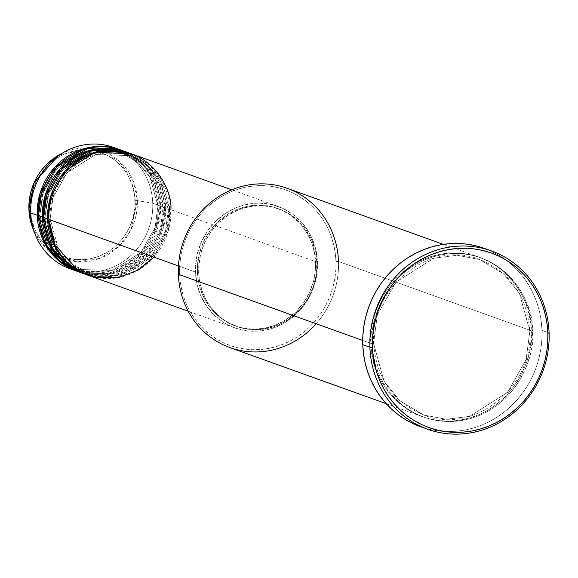 <?xml version="1.0" encoding="UTF-8"?>
<svg xmlns="http://www.w3.org/2000/svg" width="578" height="578" viewBox="0 0 578 578"><rect width="100%" height="100%" fill="white"/><g stroke="black" fill="none" stroke-linecap="round" stroke-linejoin="round"><path stroke-width="0.43" stroke-dasharray="2.89 2.17" d="M135.042 200.624C136.589 184.411 119.545 147.614 80.739 149.962C41.992 153.806 27.6 193.11 30.266 208.983L28.9 209.272L30.266 208.983L31.645 219.604L34.983 229.654L40.157 238.75L46.962 246.539L55.141 252.723L64.375 257.073L74.309 259.406L84.569 259.645L89.698 258.973L99.698 256.068L109.04 251.199L117.37 244.545L124.371 236.359L129.761 226.966L133.345 216.721L134.977 206.014L134.602 195.263L132.232 184.881L127.955 175.264L121.936 166.782L114.408 159.759L105.666 154.463L96.027 151.111L85.884 149.818L75.617 150.634L65.617 153.538L60.835 155.735L51.955 161.529L44.253 168.978L38.032 177.814L33.517 187.677L30.901 198.203L30.266 208.983C28.719 225.196 45.77 261.993 84.569 259.645C123.324 255.801 137.709 216.497 135.042 200.624L137.369 200.645L135.042 200.624M58.92 155.07L90.63 148.322L118.526 160.381L133.301 181.196L137.369 200.645A57.316 53.862 109.7 0 0 58.92 155.07M50.149 219.069L48.892 219.452L50.257 219.149L58.046 247.492L69.859 262.224L88.145 273.141L69.859 262.224L58.046 247.492L50.149 219.069L47.598 218.983L50.149 219.069L53.003 197.539L67.048 172.67L95.724 154.557L130.353 155.561L95.724 154.557L67.048 172.67L53.003 197.539L50.149 219.069M153.878 257.138L168.032 231.699L170.9 209.713L168.343 209.633L165.496 231.164L151.443 256.032L122.774 274.138L88.145 273.141L122.774 274.138L151.443 256.032L165.496 231.164L168.241 209.547L169.607 209.243L166.695 231.345L152.375 256.899L123.085 275.684L87.466 275.027A64.476 60.589 -70.3 0 0 169.607 209.243L165.713 207.849L163.155 207.769L160.308 229.3L146.256 254.168L117.587 272.274L82.957 271.277L64.671 260.36L52.858 245.628L45.07 217.292L43.704 217.588L45.07 217.292L52.858 245.628L64.671 260.36L82.957 271.277L117.587 272.274L146.256 254.168L160.308 229.3L163.047 207.683L164.412 207.386L161.508 229.488L147.188 255.035L117.89 273.82L82.278 273.17A64.476 60.589 -70.3 0 0 164.412 207.386L160.525 205.985L157.967 205.905L155.114 227.436L141.068 252.304L112.392 270.417L77.77 269.413L59.483 258.496L47.663 243.764L39.882 215.428L38.516 215.724L39.882 215.428L47.663 243.764L59.483 258.496L77.77 269.413L112.392 270.417L141.068 252.304L155.114 227.436L157.859 205.819L159.225 205.522L156.32 227.624L142 253.171L112.703 271.956L77.091 271.306A64.476 60.589 -70.3 0 0 159.225 205.522L152.737 203.196L137.369 200.645L152.737 203.196A64.476 60.589 109.7 0 0 113.519 147.376M85.544 274.275L120.737 273.799L149.124 254.775L162.917 229.589L165.713 207.849A64.476 60.589 109.7 0 0 126.488 152.036M42.404 217.126L44.961 217.205L42.404 217.126M80.349 272.411L115.549 271.942L143.936 252.911L157.729 227.725L160.525 205.985A64.476 60.589 109.7 0 0 121.301 150.172M37.216 215.262L39.774 215.341L37.216 215.262M229.842 347.551A84.626 79.526 109.7 0 0 338.498 261.509L531.139 330.659A84.626 79.526 -70.3 0 1 422.475 416.695A84.626 79.526 -70.3 0 1 371.004 343.44L362.709 340.464L371.004 343.44A84.626 79.526 -70.3 0 1 479.661 257.398A84.626 79.526 -70.3 0 1 531.139 330.659C535.214 354.914 513.221 414.99 453.997 420.863C394.695 424.447 368.641 368.215 371.004 343.44L373.554 343.52L383.994 381.112L399.622 400.597L423.804 415.033L446.295 419.303L469.603 416.355L507.527 392.404L526.11 359.516L529.881 331.042L526.11 359.516L507.527 392.404L469.603 416.355L446.295 419.303L423.804 415.033L399.622 400.597L383.994 381.112L373.663 343.607L372.297 343.903C369.934 368.677 395.988 424.917 455.291 421.326C514.514 415.452 536.507 355.383 532.432 331.122L529.881 331.042L531.139 330.659L338.498 261.509L335.941 261.429A82.611 77.625 109.7 0 0 254.927 185.849A82.611 77.625 109.7 0 0 179.621 273.907L178.364 274.29L179.621 273.907L179.715 265.851L180.567 257.824L182.157 249.884L184.476 242.117L187.503 234.596L191.202 227.4L195.552 220.579L200.494 214.221L205.985 208.376L211.981 203.102L218.419 198.449L225.232 194.461L232.356 191.181L239.733 188.638L247.276 186.853L254.927 185.849L262.6 185.625L270.229 186.203L277.736 187.561L285.055 189.685L292.107 192.568L298.826 196.166L305.155 200.458L311.029 205.4L316.39 210.934L321.18 217.025L325.363 223.592L328.896 230.593L331.75 237.941L333.882 245.585L335.283 253.439L335.941 261.429L335.847 269.478L334.994 277.512L333.405 285.445L331.086 293.212L328.058 300.733L324.359 307.937L320.01 314.75L315.068 321.108L309.577 326.953L303.58 332.227L297.143 336.88L290.329 340.868L283.206 344.148L275.829 346.699L268.286 348.483L260.635 349.488L252.962 349.704L245.332 349.134L237.825 347.775L230.506 345.644L223.455 342.768L216.736 339.163L210.406 334.872L204.533 329.93L199.172 324.395L194.381 318.312L190.198 311.737L186.665 304.743L183.811 297.388L181.68 289.744L180.278 281.891L179.621 273.907A82.611 77.625 109.7 0 0 260.635 349.488A82.611 77.625 109.7 0 0 335.941 261.429L338.498 261.509A84.626 79.526 109.7 0 0 287.02 188.247M82.921 273.401A64.476 60.589 109.7 0 0 165.713 207.849L169.607 209.243L161.587 180.141L149.608 165.012L131.033 153.669A64.476 60.589 -70.3 0 1 169.607 209.243L168.241 209.547L160.453 181.21L148.64 166.471L130.353 155.561L148.64 166.471L160.453 181.21L168.343 209.633L170.9 209.713A64.476 60.589 109.7 0 0 131.683 153.893M317.488 262.333L170.9 209.713L317.488 262.333L315.877 249.963L311.99 238.266L309.23 232.804L302.229 222.92L293.458 214.749L283.271 208.586L272.057 204.677L260.245 203.167L254.255 203.34L242.399 205.515L236.64 207.502L225.76 213.174L216.056 220.926L207.914 230.449L201.635 241.394L197.459 253.323L195.552 265.786L195.48 272.072A64.476 60.589 -70.3 0 1 278.264 206.512A64.476 60.589 -70.3 0 1 317.488 262.333A64.476 60.589 -70.3 0 1 234.697 327.885A64.476 60.589 -70.3 0 1 195.48 272.072L197.084 284.434L200.978 296.138L206.996 306.73L214.922 315.798L224.445 323.001L235.195 328.058L246.77 330.782L258.713 331.057L270.569 328.882L281.891 324.337L292.23 317.589L301.196 308.912L308.442 298.631L313.695 287.136L316.751 274.882L317.488 262.333M178.465 265.959L195.48 272.072L178.465 265.959M316.881 262.947L315.581 262.484A62.46 58.696 109.7 0 0 277.584 208.412A62.46 58.696 109.7 0 0 197.387 271.92L198.68 272.382A62.46 58.696 -70.3 0 1 278.885 208.875A62.46 58.696 -70.3 0 1 316.881 262.947L315.321 250.968L311.556 239.632L305.719 229.372L302.092 224.77L293.602 216.851L283.733 210.883L272.867 207.097L261.422 205.638L249.841 206.563L238.555 209.836L228.014 215.327L218.621 222.833L210.724 232.067L204.641 242.666L200.602 254.219L198.76 266.299L199.179 278.423L201.852 290.134L206.678 300.986L213.47 310.559L221.959 318.478L226.742 321.722L237.161 326.628L248.374 329.258L259.941 329.532L271.429 327.423L282.389 323.015L292.41 316.484L301.095 308.074L308.117 298.111L313.204 286.984L316.166 275.106L316.881 262.947A62.46 58.696 -70.3 0 1 236.677 326.454A62.46 58.696 -70.3 0 1 198.68 272.382L197.387 271.92A62.46 58.696 109.7 0 0 235.383 325.992A62.46 58.696 109.7 0 0 315.581 262.484L316.881 262.947M420.372 426.643A94.698 88.99 109.7 0 0 541.962 330.363L549.1 332.921L541.962 330.363A94.698 88.99 109.7 0 0 484.357 248.381M116.727 148.64A64.476 60.589 -70.3 0 1 152.737 203.196L159.225 205.522L157.859 205.819L150.07 177.482L138.258 162.75L119.971 151.833L85.342 150.836L56.673 168.942L42.628 193.811L39.774 215.341L42.628 193.811L56.673 168.942L85.342 150.836L119.971 151.833L138.258 162.75L150.07 177.482L157.967 205.905L160.525 205.985L164.412 207.386L163.047 207.683L155.265 179.346L143.452 164.607L125.159 153.697L90.536 152.693L61.86 170.806L47.815 195.675L44.961 217.205L47.815 195.675L61.86 170.806L90.536 152.693L125.159 153.697L143.452 164.607L155.265 179.346L163.155 207.769L165.713 207.849L157.96 179.216L146.4 164.246L128.424 152.765M120.65 149.94A64.476 60.589 -70.3 0 1 159.225 205.522L151.212 176.413L139.226 161.284L120.65 149.94M125.838 151.804A64.476 60.589 -70.3 0 1 164.412 207.386L156.4 178.277L144.421 163.148L125.838 151.804M77.734 271.544A64.476 60.589 109.7 0 0 160.525 205.985L152.765 177.352L141.213 162.382L123.237 150.901M69.952 268.748A64.476 60.589 109.7 0 0 152.737 203.196A64.476 60.589 -70.3 0 1 73.233 269.818M32.708 228.093A57.316 53.862 109.7 0 0 94.315 260.179A57.316 53.862 109.7 0 0 137.369 200.645L130.946 229.899L119.263 245.932L100.666 258.091L77.979 261.82L56.745 255.779L41.363 243.027L32.708 228.093M483.627 248.121L491.712 251.423L499.421 255.555L506.675 260.476L513.409 266.133L519.55 272.484L525.048 279.456L529.838 286.991L533.891 295.011L537.157 303.443L539.606 312.199L541.21 321.202L541.962 330.363L541.853 339.589L540.885 348.794L539.057 357.898L536.398 366.799L532.93 375.418L528.682 383.676L523.704 391.487L518.04 398.777L511.74 405.481L504.869 411.529L497.492 416.861L489.682 421.427L481.51 425.191L473.057 428.11L464.409 430.155L455.637 431.304L446.845 431.556L438.095 430.899L429.49 429.346L420.401 426.658M372.297 343.903L372.969 352.089L374.407 360.13L376.596 367.962L379.515 375.49L383.135 382.658L387.419 389.391L392.332 395.627L397.816 401.298L403.834 406.356L410.315 410.756L417.2 414.44L424.433 417.395L431.925 419.577L439.612 420.965L447.43 421.55L455.291 421.326L463.13 420.3L470.853 418.472L478.411 415.864L485.708 412.504L492.687 408.422L499.284 403.654L505.425 398.249L511.053 392.26L516.118 385.743L520.568 378.763L524.362 371.387L527.461 363.685L529.838 355.73L531.464 347.595L532.338 339.365L532.432 331.122L531.76 322.936L530.322 314.894L528.133 307.07L525.221 299.534L521.602 292.367L517.31 285.633L512.404 279.398L506.913 273.726L500.895 268.669L494.414 264.269L487.529 260.584L480.304 257.629L472.804 255.454L465.117 254.06L457.299 253.475L449.438 253.699L441.606 254.725L433.876 256.553L426.326 259.161L419.021 262.52L412.042 266.61L405.445 271.371L399.311 276.775L393.683 282.765L388.618 289.282L384.168 296.261L380.375 303.638L377.275 311.34L374.898 319.294L373.265 327.43L372.398 335.659L372.297 343.903L373.663 343.607L371.004 343.44C366.929 319.179 388.922 259.103 448.145 253.229C507.448 249.645 533.501 305.885 531.139 330.659L529.773 330.956L519.441 293.451L503.814 273.958L479.624 259.529L457.14 255.259L433.832 258.2L395.908 282.151L377.326 315.046L373.554 343.52L377.326 315.046L395.908 282.151L433.832 258.2L457.14 255.259L479.624 259.529L503.814 273.958L519.441 293.451L529.881 331.042L532.432 331.122C534.795 306.347 508.741 250.108 449.438 253.699C390.215 259.573 368.222 319.641 372.297 343.903M197.387 271.92L197.459 265.829L199.302 253.756L203.348 242.196L209.431 231.597L217.321 222.371L226.721 214.864L237.262 209.366L248.54 206.093L260.129 205.168L271.573 206.628L282.44 210.414L292.302 216.389L300.798 224.307L307.583 233.88L312.409 244.725L315.082 256.444L315.509 268.568L313.666 280.641L309.62 292.201L303.537 302.8L295.647 312.026L286.247 319.533L275.706 325.031L264.428 328.304L252.839 329.229L241.394 327.769L230.528 323.983L220.666 318.016L216.223 314.28L208.55 305.495L202.712 295.235L198.94 283.892L197.387 271.92M88.116 275.265A64.476 60.589 109.7 0 0 170.9 209.713M338.498 261.509A84.626 79.526 -70.3 0 1 316.152 323.752M50.257 219.149C52.323 245.563 64.953 263.561 88.145 273.141C125.448 288.465 171.42 252.08 168.241 209.547C166.175 183.139 153.546 165.142 130.353 155.561C93.044 140.23 47.071 176.622 50.257 219.149M103.78 150.518L80.797 156.522L61.478 171.391L48.899 192.777L45.07 217.285C47.136 243.699 59.765 261.697 82.957 271.277C120.26 286.601 166.233 250.216 163.047 207.69C160.98 181.275 148.351 163.278 125.159 153.697L110.145 150.576M98.592 148.662L75.61 154.658L56.29 169.527L43.711 190.913L39.882 215.421C41.948 241.835 54.578 259.833 77.77 269.413C115.073 284.737 161.045 248.352 157.859 205.826C155.793 179.411 143.163 161.414 119.971 151.833L104.958 148.712M373.663 343.599C376.394 378.539 393.105 402.353 423.804 415.033C473.194 435.313 533.978 387.188 529.773 330.956C527.042 296.023 510.323 272.209 479.624 259.529C430.242 239.249 369.45 287.367 373.663 343.599M278.264 206.512L231.735 189.808M278.885 208.875L277.584 208.412M479.661 257.398L443.362 244.371M422.475 416.695L386.183 403.668M236.677 326.454L235.383 325.992M234.697 327.885L188.168 311.181"/><path stroke-width="0.87" d="M73.233 269.818A64.476 60.589 -70.3 0 1 35.012 234.061L32.708 228.093L28.907 209.301L30.728 212.935L28.907 209.301A57.316 53.862 109.7 0 0 32.708 228.093L28.9 209.287C29.023 185.487 39.029 167.418 58.92 155.07A57.316 53.862 109.7 0 0 28.907 209.301L34.073 182.706L58.92 155.07L64.498 151.92A64.476 60.589 -70.3 0 1 116.727 148.64M231.735 189.808L131.683 153.893A64.476 60.589 109.7 0 0 48.892 219.452L55.091 245.036L78.37 270.692L97.335 277.729L118.562 277.57L138.402 269.984L153.878 257.138M130.382 153.43L126.488 152.036A64.476 60.589 109.7 0 0 43.704 217.588L47.598 218.983A64.476 60.589 -70.3 0 0 86.816 274.803A64.476 60.589 -70.3 0 0 87.466 275.027L68.291 263.843L55.878 248.562L47.598 218.983A64.476 60.589 -70.3 0 1 130.382 153.43A64.476 60.589 -70.3 0 1 131.033 153.669L95.16 152.245L65.256 170.85L50.575 196.636L47.598 218.983L43.704 217.588L52.396 247.868L65.459 263.366L85.544 274.275M125.195 151.566L121.301 150.172A64.476 60.589 109.7 0 0 38.516 215.724L42.404 217.126A64.476 60.589 -70.3 0 0 81.628 272.939A64.476 60.589 -70.3 0 0 82.278 273.17L63.103 261.986L50.691 246.698L42.404 217.126A64.476 60.589 -70.3 0 1 125.195 151.566A64.476 60.589 -70.3 0 1 125.838 151.804L89.973 150.388L60.069 168.986L45.387 194.779L42.404 217.126L38.516 215.724L47.201 246.004L60.271 261.502L80.349 272.411M120.007 149.702L113.519 147.376A64.476 60.589 109.7 0 0 30.728 212.935L37.216 215.262A64.476 60.589 -70.3 0 0 76.441 271.075A64.476 60.589 -70.3 0 0 77.091 271.306L57.908 260.122L45.503 244.834L37.216 215.262A64.476 60.589 -70.3 0 1 120.007 149.702A64.476 60.589 -70.3 0 1 120.65 149.94L84.785 148.524L54.881 167.121L40.2 192.915L37.216 215.262L30.728 212.935A64.476 60.589 -70.3 0 1 64.498 151.92M443.362 244.371L287.02 188.247A84.626 79.526 109.7 0 0 178.364 274.29A84.626 79.526 -70.3 0 1 255.505 184.086A84.626 79.526 -70.3 0 1 338.498 261.509M369.898 347.226L372.456 347.306A92.682 87.097 -70.3 0 1 456.945 248.511A92.682 87.097 -70.3 0 1 547.843 333.304L549.1 332.921A94.698 88.99 109.7 0 0 456.223 246.279A94.698 88.99 109.7 0 0 369.898 347.226A94.698 88.99 -70.3 0 1 491.495 250.939A94.698 88.99 -70.3 0 1 549.1 332.921A94.698 88.99 -70.3 0 1 427.503 429.208A94.698 88.99 -70.3 0 1 369.898 347.226L362.767 344.661L369.898 347.226A94.698 88.99 109.7 0 0 462.776 433.868A94.698 88.99 109.7 0 0 549.1 332.921L547.843 333.304L547.106 324.345L545.531 315.53L543.132 306.961L539.939 298.71L535.979 290.857L531.283 283.487L525.901 276.66L519.889 270.446L513.3 264.905L506.205 260.093L498.662 256.047L490.744 252.817L482.536 250.433L474.112 248.908L465.557 248.265L456.945 248.511L448.362 249.638L439.894 251.64L431.629 254.493L423.631 258.178L415.987 262.65L408.762 267.867L402.042 273.784L395.872 280.344L390.331 287.483L385.454 295.127L381.299 303.204L377.904 311.643L375.303 320.356L373.518 329.265L372.564 338.274L372.456 347.306L373.193 356.272L374.768 365.079L377.159 373.655L380.36 381.906L384.319 389.753L389.016 397.129L394.398 403.95L400.41 410.17L406.991 415.705L414.094 420.524L421.637 424.563L429.555 427.792L437.763 430.184L446.187 431.708L454.742 432.351L463.354 432.106L471.937 430.978L480.405 428.977L488.67 426.123L496.668 422.439L504.312 417.966L511.537 412.743L518.256 406.825L524.427 400.265L529.968 393.134L534.845 385.49L538.999 377.405L542.395 368.966L544.996 360.253L546.781 351.352L547.734 342.335L547.843 333.304A92.682 87.097 -70.3 0 1 463.354 432.106A92.682 87.097 -70.3 0 1 372.456 347.306L369.898 347.226M170.9 209.713C172.699 190.834 152.852 147.99 107.667 150.721C62.547 155.2 45.792 200.971 48.892 219.452L178.465 265.959L48.892 219.452A64.476 60.589 109.7 0 0 88.116 275.265L188.168 311.181M316.152 323.752A84.626 79.526 -70.3 0 1 229.842 347.551A84.626 79.526 -70.3 0 1 178.364 274.29L362.709 340.464L178.364 274.29A84.626 79.526 109.7 0 0 229.842 347.551L386.183 403.668M491.495 250.939L484.357 248.381A94.698 88.99 109.7 0 0 362.767 344.661A94.698 88.99 109.7 0 0 420.372 426.643L427.503 429.208M123.237 150.901L87.141 148.705L56.622 167.1L41.573 193.131L38.516 215.724A64.476 60.589 109.7 0 0 77.734 271.544L81.628 272.939M35.012 234.061A64.476 60.589 -70.3 0 1 30.728 212.935A64.476 60.589 109.7 0 0 69.952 268.748L76.441 271.075M420.401 426.658L413.017 423.602L405.308 419.469L398.054 414.556L391.328 408.892L385.179 402.541L379.688 395.569L374.891 388.033L370.838 380.013L367.572 371.582L365.13 362.825L363.519 353.823L362.767 344.661L362.876 335.435L363.851 326.23L365.672 317.127L368.331 308.226L371.799 299.606L376.047 291.348L381.025 283.538L386.696 276.248L392.989 269.543L399.86 263.496L407.237 258.164L415.055 253.598L423.219 249.833L431.672 246.914L440.32 244.87L449.092 243.721L457.892 243.468L466.634 244.126L475.239 245.679L483.627 248.121M128.424 152.765L92.328 150.569L61.817 168.964L46.76 194.996L43.704 217.588A64.476 60.589 109.7 0 0 82.921 273.401L86.816 274.803M98.592 148.662L104.958 148.712M103.78 150.518L110.145 150.576"/></g></svg>

